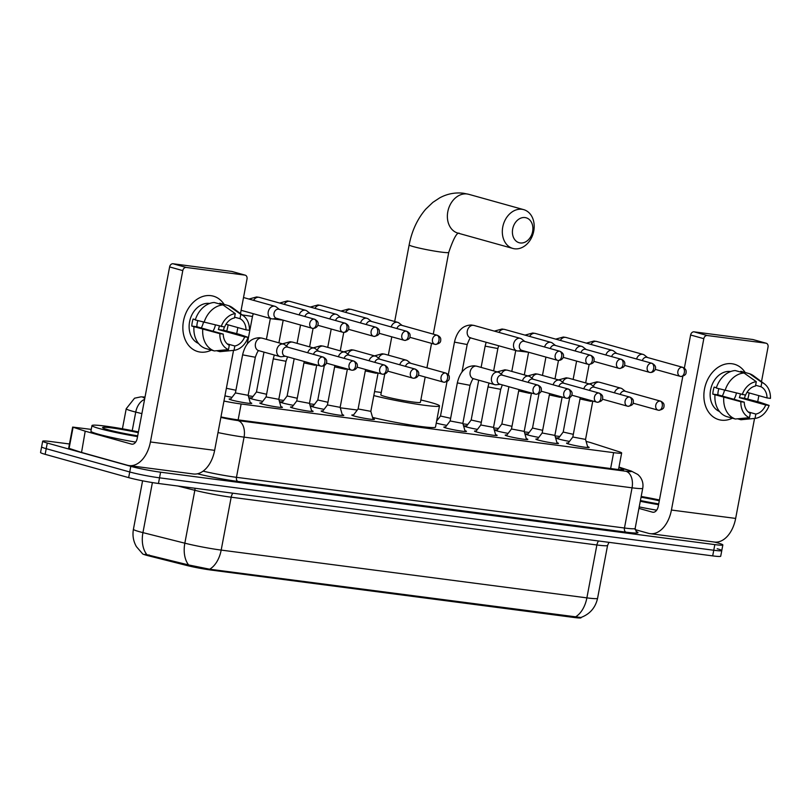<?xml version="1.0" encoding="UTF-8"?>
<svg xmlns="http://www.w3.org/2000/svg" width="811" height="811" viewBox="0 0 811 811"><rect width="100%" height="100%" fill="white"/><g stroke="black" fill="none" stroke-linecap="round" stroke-linejoin="round"><path stroke-width="1.22" d="M250.214 402.611A11.506 0.801 -169.3 0 1 251.755 403.32A11.506 0.801 -169.3 0 1 244.091 402.641A11.506 0.801 -169.3 0 1 231.581 400.026A11.506 0.801 -169.3 0 1 229.128 399.053A11.506 0.801 -169.3 0 1 230.821 398.951M280.89 406.625A11.506 0.801 -169.3 0 1 282.421 407.335A11.506 0.801 -169.3 0 1 274.767 406.656A11.506 0.801 -169.3 0 1 262.257 404.04A11.506 0.801 -169.3 0 1 259.804 403.057A11.506 0.801 -169.3 0 1 261.497 402.955M311.566 410.63A11.506 0.801 -169.3 0 1 313.097 411.339A11.506 0.801 -169.3 0 1 305.443 410.66A11.506 0.801 -169.3 0 1 292.933 408.045A11.506 0.801 -169.3 0 1 290.48 407.061A11.506 0.801 -169.3 0 1 292.163 406.96M342.242 414.634A11.506 0.801 -169.3 0 1 343.773 415.344A11.506 0.801 -169.3 0 1 336.119 414.674A11.506 0.801 -169.3 0 1 323.599 412.049A11.506 0.801 -169.3 0 1 321.156 411.076A11.506 0.801 -169.3 0 1 322.839 410.974M372.908 418.648A11.506 0.801 -169.3 0 1 374.449 419.358A11.506 0.801 -169.3 0 1 366.785 418.679A11.506 0.801 -169.3 0 1 354.275 416.063A11.506 0.801 -169.3 0 1 351.822 415.08A11.506 0.801 -169.3 0 1 353.515 414.979M464.936 430.671A11.506 0.801 -169.3 0 1 466.467 431.381A11.506 0.801 -169.3 0 1 458.813 430.702A11.506 0.801 -169.3 0 1 446.303 428.086A11.506 0.801 -169.3 0 1 443.85 427.103A11.506 0.801 -169.3 0 1 445.533 427.002M495.602 434.676A11.506 0.801 -169.3 0 1 497.143 435.385A11.506 0.801 -169.3 0 1 489.489 434.706A11.506 0.801 -169.3 0 1 476.969 432.091A11.506 0.801 -169.3 0 1 474.526 431.107A11.506 0.801 -169.3 0 1 476.209 431.006M526.278 438.68A11.506 0.801 -169.3 0 1 527.819 439.39A11.506 0.801 -169.3 0 1 520.155 438.721A11.506 0.801 -169.3 0 1 507.645 436.095A11.506 0.801 -169.3 0 1 505.192 435.122A11.506 0.801 -169.3 0 1 506.885 435.02M556.954 442.694A11.506 0.801 -169.3 0 1 558.485 443.404A11.506 0.801 -169.3 0 1 550.831 442.725A11.506 0.801 -169.3 0 1 538.322 440.109A11.506 0.801 -169.3 0 1 535.868 439.126A11.506 0.801 -169.3 0 1 537.561 439.025M587.63 446.699A11.506 0.801 -169.3 0 1 589.161 447.408A11.506 0.801 -169.3 0 1 581.507 446.729A11.506 0.801 -169.3 0 1 568.998 444.114A11.506 0.801 -169.3 0 1 566.544 443.13A11.506 0.801 -169.3 0 1 568.227 443.029M232.058 397.319A12.246 0.852 -169.3 0 1 224.931 395.88M262.734 401.333A12.246 0.852 -169.3 0 1 252.059 399.002A12.246 0.852 -169.3 0 1 249.453 397.958A12.246 0.852 -169.3 0 1 251.927 397.907M293.41 405.338A12.246 0.852 -169.3 0 1 282.735 403.006A12.246 0.852 -169.3 0 1 280.13 401.962A12.246 0.852 -169.3 0 1 282.603 401.911M324.076 409.342A12.246 0.852 -169.3 0 1 313.411 407.021A12.246 0.852 -169.3 0 1 310.806 405.976A12.246 0.852 -169.3 0 1 313.279 405.926M446.77 425.38A12.246 0.852 -169.3 0 1 436.257 423.089M477.446 429.384A12.246 0.852 -169.3 0 1 466.781 427.052A12.246 0.852 -169.3 0 1 464.166 426.008A12.246 0.852 -169.3 0 1 466.649 425.957M508.122 433.388A12.246 0.852 -169.3 0 1 497.447 431.067A12.246 0.852 -169.3 0 1 494.842 430.023A12.246 0.852 -169.3 0 1 497.315 429.972M538.798 437.403A12.246 0.852 -169.3 0 1 528.123 435.071A12.246 0.852 -169.3 0 1 525.518 434.027A12.246 0.852 -169.3 0 1 527.991 433.976M569.474 441.407A12.246 0.852 -169.3 0 1 558.799 439.075A12.246 0.852 -169.3 0 1 556.194 438.031A12.246 0.852 -169.3 0 1 558.667 437.981M223.958 401.06A21.583 1.51 10.7 0 0 241.141 403.979L613.633 452.65A21.583 1.51 10.7 0 0 621.652 452.984A21.583 1.51 10.7 0 0 619.097 451.747L591.746 442.958A21.583 1.51 10.7 0 0 589.709 442.35A21.583 1.51 10.7 0 0 586.12 441.427M142.452 553.66L142.452 553.649A19.423 1.358 10.7 0 0 148.879 555.91L186.479 565.389A19.423 1.358 10.7 0 0 211.012 570.052L573.843 617.455A19.423 1.358 10.7 0 0 581.061 617.749L581.122 617.424M559.803 436.49L555.008 435.862M529.137 432.486L524.332 431.857M498.461 428.472L493.656 427.853M467.785 424.467L462.98 423.839M357.286 410.031L340.285 407.811M314.415 404.425L309.62 403.797M283.738 400.421L278.943 399.793M253.073 396.417L248.267 395.788M714.623 542.083L718.252 543.096A21.583 1.51 -169.3 0 1 722.844 544.931A21.583 1.51 -169.3 0 1 714.826 544.607L160.588 472.195A21.583 1.51 -169.3 0 1 130.794 466.345L47.281 443.039L46.217 448.686A21.583 1.51 -169.3 0 1 41.614 446.851A21.583 1.51 -169.3 0 0 46.217 448.686L129.73 471.982L46.217 448.686L45.142 454.322A21.583 1.51 -169.3 0 1 40.55 452.487L42.679 441.204A21.583 1.51 -169.3 0 1 50.698 441.539L69.462 443.982M160.588 472.195L159.524 477.831A21.583 1.51 -169.3 0 1 129.73 471.982A21.583 1.51 -169.3 0 0 159.524 477.831L713.761 550.243L159.524 477.831L158.459 483.478A21.583 1.51 -169.3 0 1 128.665 477.628L45.142 454.322M717.177 548.743A21.583 1.51 -169.3 0 1 721.78 550.578A21.583 1.51 -169.3 0 1 713.761 550.243A21.583 1.51 -169.3 0 0 721.78 550.578L720.715 556.214A21.583 1.51 -169.3 0 1 712.687 555.89L158.459 483.478M145.108 554.268L188.608 564.943L209.643 569.21L580.869 617.506C589.881 614.13 595.446 607.723 597.575 598.305L607.571 545.418A28.78 2.007 -169.3 0 1 596.876 544.982L231.176 497.204A28.78 2.007 -169.3 0 1 194.833 490.3L177.771 486.002M47.281 443.039A21.583 1.51 -169.3 0 1 42.679 441.204M220.957 416.935A21.583 1.51 10.7 0 0 238.414 419.916L615.772 469.214A21.583 1.51 10.7 0 0 623.791 469.549A21.583 1.51 10.7 0 0 621.236 468.312L618.894 467.562M641.187 496.464A35.968 2.514 -169.3 0 1 659.444 499.981M658.714 503.884A25.182 1.754 -169.3 0 1 640.426 500.519M641.045 497.234A25.182 1.754 -169.3 0 1 659.302 500.772M658.562 504.675A35.968 2.514 -169.3 0 1 640.284 501.279M656.677 510.18A35.968 2.514 -169.3 0 1 639.22 506.926M731.978 363.744A28.78 22.242 -74.4 0 1 745.157 372.492A28.78 22.242 -74.4 0 0 734.381 364.24L734.381 364.24A28.78 22.242 -74.4 0 0 731.978 363.744A28.78 22.242 -74.4 0 0 704.495 389.057A28.78 22.242 -74.4 0 0 721.314 420.159A28.78 22.242 -74.4 0 1 718.911 419.672A28.78 22.242 -74.4 0 1 704.83 387.516A28.78 22.242 -74.4 0 1 731.978 363.744M749.111 392.919A28.78 22.242 -74.4 0 1 747.701 399.194A28.78 22.242 -74.4 0 0 749.111 392.919M732.404 418.182A28.78 22.242 -74.4 0 1 721.314 420.159A28.78 22.242 -74.4 0 0 732.404 418.182M635.125 529.603L648.516 533.334A28.78 18.146 -82.6 0 0 650.118 533.658A28.78 18.146 -82.6 0 0 671.427 510.038L703.806 338.684L690.617 335.004L684.352 368.153M650.118 533.658L714.349 542.052A28.78 18.146 -82.6 0 0 735.658 518.422L754.544 418.446M757.717 401.658L758.853 395.636M761.488 381.697L768.037 347.067A3.599 2.778 105.6 0 0 766.233 343.246A3.599 2.778 105.6 0 0 765.929 343.185L752.75 339.505A3.599 2.778 -74.4 0 1 753.044 339.566A3.599 2.778 -74.4 0 1 753.338 339.667M690.617 335.004A3.599 2.778 -74.4 0 1 694.054 331.841L707.243 335.521L765.929 343.185M707.243 335.521A3.599 2.778 105.6 0 0 703.806 338.684M694.054 331.841L752.75 339.505M682.811 376.324L658.238 506.358A7.198 4.531 97.4 0 1 652.916 512.258A7.198 4.531 97.4 0 1 652.51 512.177L638.936 508.396M724.466 390.314A17.984 13.899 -74.4 0 1 722.287 396.042M755.619 385.255L761.002 386.756A14.385 11.121 -74.4 0 1 767.044 397.927L747.012 392.331M737.564 418.8L740.889 419.733L755.021 418.405L755.842 414.066A14.385 11.121 -74.4 0 0 765.716 404.973L739.338 397.613A14.385 11.121 105.6 0 0 740.342 394.227M755.842 414.066L748.239 411.947M736.358 393.244A14.385 11.121 -74.4 0 1 733.975 399.296M719.529 411.522A20.863 16.129 -74.4 0 1 711.085 387.729A20.863 16.129 -74.4 0 1 730.508 371.509A20.863 16.129 -74.4 0 1 730.681 371.529M716.387 387.729L714.136 387.1A20.863 16.129 -74.4 0 0 712.798 394.146L740.859 401.729L744.265 402.175L717.897 394.815A14.385 11.121 105.6 0 1 718.86 388.753M765.716 404.973L769.122 405.419L759.866 402.256L744.437 398.282A20.863 16.129 -74.4 0 0 745.289 395.079M744.265 402.175A14.385 11.121 -74.4 0 0 750.307 413.346L749.486 417.675L735.354 419.013L726.565 416.56A23.742 18.349 -74.4 0 1 714.957 395.079M716.285 388.033A23.742 18.349 -74.4 0 1 735.253 370.556L744.052 373.009L756.288 381.697L755.467 386.036A14.385 11.121 -74.4 0 0 745.603 395.119L716.285 388.033M750.55 418.831L741.386 419.692A23.742 18.349 -74.4 0 1 740.889 419.733M735.354 419.013A23.742 18.349 -74.4 0 1 723.747 397.532M725.075 390.486A23.742 18.349 -74.4 0 1 744.052 373.009M769.122 405.419A18.704 14.456 -74.4 0 1 755.021 418.405M749.486 417.675A18.704 14.456 -74.4 0 1 740.859 401.729M742.197 394.673A18.704 14.456 -74.4 0 1 756.288 381.697M761.002 386.756L761.823 382.417L749.587 373.729L740.798 371.276L740.646 372.056M749.587 373.729A23.742 18.349 -74.4 0 1 753.612 375.848L764.438 383.877A18.704 14.456 -74.4 0 1 770.45 398.373L767.044 397.927M761.823 382.417A18.704 14.456 -74.4 0 1 764.438 383.877M739.338 397.613L744.437 398.282M712.798 394.146L717.897 394.815M137.546 436.602A35.968 2.514 -169.3 0 1 99.631 428.624A35.968 2.514 -169.3 0 1 91.978 425.562A35.968 2.514 -169.3 0 1 138.438 431.908M135.67 442.107A35.968 2.514 -169.3 0 1 98.567 434.26A35.968 2.514 -169.3 0 1 90.913 431.199L91.978 425.562M137.698 435.811A25.182 1.754 -169.3 0 1 107.944 429.708A25.182 1.754 -169.3 0 1 102.612 427.691A25.182 1.754 -169.3 0 1 138.286 432.699M525.052 217.571A12.946 10.006 105.6 0 0 512.684 228.966A12.946 10.006 105.6 0 0 520.256 242.955A12.946 10.006 105.6 0 0 532.614 231.571A12.946 10.006 105.6 0 0 525.052 217.571M514.529 248.784A20.143 15.571 -74.4 0 1 512.846 248.44A20.143 15.571 -74.4 0 1 502.982 225.934A20.143 15.571 -74.4 0 1 521.99 209.299A20.143 15.571 -74.4 0 1 523.663 209.633A20.143 15.571 -74.4 0 1 533.526 232.149A20.143 15.571 -74.4 0 1 514.529 248.784M384.759 374.033L380.825 394.835A20.143 1.409 10.7 0 0 385.113 396.549A20.143 1.409 10.7 0 0 407.01 401.131A20.143 1.409 10.7 0 0 420.412 402.317L425.187 377.024M374.57 391.591A39.567 2.757 -169.3 0 1 381.261 392.504M420.848 399.985A39.567 2.757 -169.3 0 1 431.067 402.56A39.567 2.757 -169.3 0 1 439.491 405.926A39.567 2.757 -169.3 0 1 415.708 404A39.567 2.757 -169.3 0 1 373.81 395.575M439.491 405.926L435.497 427.083A39.567 2.757 -169.3 0 1 413.367 425.42A39.567 2.757 -169.3 0 1 372.563 417.422M558.009 438.852L563.199 432.05L573.326 434.341M647.502 357.509L644.431 355.106A6.478 5.008 105.6 0 0 643.042 354.397A6.478 5.008 105.6 0 0 642.505 354.285A6.478 5.008 105.6 0 0 636.564 359.009M682.74 367.332C685.092 368.498 686.228 369.877 686.136 371.489C686.035 373.08 686.653 375.392 680.875 376.476A4.673 2.95 97.4 0 0 684.332 372.634A4.673 2.95 -82.6 0 0 682.345 367.261A4.673 3.619 105.6 0 1 682.74 367.332L646.955 357.357A4.673 3.619 105.6 0 0 646.57 357.276A4.673 3.619 105.6 0 0 642.302 360.611M527.332 434.838L532.523 428.036L542.66 430.327M616.826 353.495L613.755 351.092A6.478 5.008 105.6 0 0 612.366 350.393A6.478 5.008 105.6 0 0 611.829 350.281A6.478 5.008 105.6 0 0 605.888 354.995M652.064 363.328C655.035 364.93 656.119 366.825 655.329 369.015C655.704 368.893 654.244 372.594 650.199 372.472A4.673 2.95 97.4 0 0 653.666 368.63A4.673 2.95 -82.6 0 0 651.669 363.247A4.673 3.619 105.6 0 1 652.064 363.328L616.279 353.343A4.673 3.619 105.6 0 0 615.894 353.272A4.673 3.619 105.6 0 0 611.626 356.597M501.857 424.021L511.984 426.322M586.15 349.49L583.079 347.088A6.478 5.008 105.6 0 0 581.7 346.378A6.478 5.008 105.6 0 0 581.152 346.267A6.478 5.008 105.6 0 0 575.222 350.991M621.388 359.324C623.75 360.479 624.886 361.868 624.794 363.47C624.693 365.062 625.311 367.373 619.523 368.458A4.673 2.95 97.4 0 0 622.99 364.626A4.673 2.95 -82.6 0 0 620.993 359.243A4.673 3.619 105.6 0 1 621.388 359.324L585.613 349.338A4.673 3.619 105.6 0 0 585.218 349.257A4.673 3.619 105.6 0 0 580.96 352.592M471.181 420.017L481.308 422.318M555.474 345.486L552.413 343.083A6.478 5.008 105.6 0 0 551.024 342.374A6.478 5.008 105.6 0 0 550.487 342.262A6.478 5.008 105.6 0 0 544.546 346.986M590.712 355.309C593.074 356.475 594.21 357.854 594.118 359.466C594.017 361.057 594.635 363.369 588.847 364.453A4.673 2.95 97.4 0 0 592.314 360.611A4.673 2.95 -82.6 0 0 590.327 355.238A4.673 3.619 105.6 0 1 590.712 355.309L554.937 345.334A4.673 3.619 105.6 0 0 554.542 345.253A4.673 3.619 105.6 0 0 550.284 348.588M436.632 421.091L440.505 416.013L450.632 418.304M524.808 341.472L521.737 339.069A6.478 5.008 105.6 0 0 520.348 338.369A6.478 5.008 105.6 0 0 519.81 338.258A6.478 5.008 105.6 0 0 513.627 343.945A6.478 5.008 105.6 0 0 516.871 350.839A6.478 5.008 105.6 0 0 517.408 350.95A6.478 5.008 105.6 0 0 518.422 350.95L522.294 350.484M560.036 351.305L524.261 341.319A4.673 3.619 105.6 0 0 523.865 341.249A4.673 3.619 105.6 0 0 519.405 345.354A4.673 3.619 105.6 0 0 521.747 350.332L557.522 360.317A4.673 3.619 105.6 0 0 557.917 360.388A4.673 2.95 97.4 0 0 558.181 360.449A4.673 2.95 97.4 0 0 561.638 356.607A4.673 2.95 -82.6 0 0 559.651 351.224A4.673 3.619 105.6 0 0 555.241 355.086A4.673 3.619 105.6 0 0 557.522 360.317L558.181 360.449C562.226 360.571 563.675 356.87 563.31 356.992C564.101 354.802 563.016 352.907 560.036 351.305A4.673 3.619 105.6 0 0 559.651 351.224M312.62 406.787L317.8 399.985L327.938 402.276M402.104 325.444L399.042 323.042A6.478 5.008 105.6 0 0 397.654 322.332A6.478 5.008 105.6 0 0 397.116 322.22A6.478 5.008 105.6 0 0 391.176 326.945M437.342 335.278C439.704 336.433 440.839 337.822 440.748 339.424C440.647 341.015 441.265 343.327 435.487 344.411A4.673 2.95 97.4 0 0 438.944 340.579A4.673 2.95 -82.6 0 0 436.957 335.196A4.673 3.619 105.6 0 1 437.342 335.278L401.567 325.292A4.673 3.619 105.6 0 0 401.171 325.211A4.673 3.619 105.6 0 0 396.914 328.546M281.944 402.783L287.135 395.981L297.262 398.272M371.438 321.44L368.366 319.037A6.478 5.008 105.6 0 0 366.977 318.328A6.478 5.008 105.6 0 0 366.44 318.216A6.478 5.008 105.6 0 0 360.5 322.94M406.666 331.263C409.028 332.429 410.163 333.808 410.072 335.419C409.971 337.011 410.589 339.322 404.811 340.407A4.673 2.95 97.4 0 0 408.268 336.565A4.673 2.95 -82.6 0 0 406.281 331.192A4.673 3.619 105.6 0 1 406.666 331.263L370.891 321.288A4.673 3.619 105.6 0 0 370.505 321.207A4.673 3.619 105.6 0 0 366.237 324.542M251.268 398.769L256.458 391.966L266.596 394.258M340.762 317.425L337.69 315.023A6.478 5.008 105.6 0 0 336.301 314.323A6.478 5.008 105.6 0 0 335.764 314.212A6.478 5.008 105.6 0 0 329.824 318.926M376 327.259C378.352 328.425 379.487 329.803 379.406 331.405C379.295 333.007 379.923 335.308 374.135 336.403A4.673 2.95 97.4 0 0 377.602 332.561A4.673 2.95 -82.6 0 0 375.605 327.178A4.673 3.619 105.6 0 1 376 327.259L340.214 317.273A4.673 3.619 105.6 0 0 339.829 317.202A4.673 3.619 105.6 0 0 335.561 320.527M226.37 388.276L235.92 390.253M310.086 313.421L307.014 311.019A6.478 5.008 105.6 0 0 305.635 310.309A6.478 5.008 105.6 0 0 305.088 310.197A6.478 5.008 105.6 0 0 299.158 314.921M345.324 323.254C348.294 324.846 349.389 326.742 348.588 328.942C348.963 328.82 347.503 332.52 343.459 332.388A4.673 2.95 97.4 0 0 346.926 328.556A4.673 2.95 -82.6 0 0 344.928 323.173A4.673 3.619 105.6 0 1 345.324 323.254L309.538 313.269A4.673 3.619 105.6 0 0 309.153 313.188A4.673 3.619 105.6 0 0 304.885 316.523M279.41 309.417L276.338 307.014A6.478 5.008 105.6 0 0 274.959 306.305A6.478 5.008 105.6 0 0 274.412 306.193A6.478 5.008 105.6 0 0 268.238 311.89A6.478 5.008 105.6 0 0 271.482 318.774A6.478 5.008 105.6 0 0 272.02 318.885A6.478 5.008 105.6 0 0 273.033 318.885L276.896 318.419M314.648 319.24L278.872 309.265A4.673 3.619 105.6 0 0 278.477 309.184A4.673 3.619 105.6 0 0 274.017 313.299A4.673 3.619 105.6 0 0 276.358 318.267L312.134 328.252A4.673 3.619 105.6 0 0 312.529 328.333A4.673 2.95 97.4 0 0 312.782 328.384A4.673 2.95 97.4 0 0 316.249 324.542A4.673 2.95 -82.6 0 0 314.262 319.169A4.673 3.619 105.6 0 0 309.843 323.021A4.673 3.619 105.6 0 0 312.134 328.252L312.782 328.384C316.837 328.516 318.287 324.805 317.912 324.927C318.713 322.737 317.618 320.842 314.648 319.24A4.673 3.619 105.6 0 0 314.262 319.169M567.7 443.729L572.83 437.007L585.542 439.41L587.863 447.53M625.393 391.328L622.321 388.925A6.478 5.008 105.6 0 0 620.942 388.216A6.478 5.008 105.6 0 0 620.395 388.104A6.478 5.008 105.6 0 0 614.464 392.828M660.63 401.151C662.992 402.317 664.128 403.696 664.037 405.307C663.935 406.899 664.554 409.21 658.765 410.295A4.673 2.95 97.4 0 0 662.232 406.453A4.673 2.95 -82.6 0 0 660.235 401.08A4.673 3.619 105.6 0 1 660.63 401.151L624.855 391.176A4.673 3.619 105.6 0 0 624.46 391.095A4.673 3.619 105.6 0 0 620.202 394.42M542.153 432.993L554.876 435.395L557.198 443.526M594.716 387.313L591.655 384.911A6.478 5.008 105.6 0 0 590.266 384.201A6.478 5.008 105.6 0 0 589.729 384.1A6.478 5.008 105.6 0 0 583.788 388.814M629.954 397.147C632.316 398.313 633.452 399.691 633.361 401.293C633.259 402.895 633.878 405.196 628.089 406.291A4.673 2.95 97.4 0 0 631.556 402.449A4.673 2.95 -82.6 0 0 629.569 397.066A4.673 3.619 105.6 0 1 629.954 397.147L594.179 387.161A4.673 3.619 105.6 0 0 593.784 387.09A4.673 3.619 105.6 0 0 589.526 390.415M511.488 428.989L524.2 431.391L526.521 439.521M564.05 383.309L560.979 380.906A6.478 5.008 105.6 0 0 559.59 380.197A6.478 5.008 105.6 0 0 559.053 380.085A6.478 5.008 105.6 0 0 553.112 384.809M599.278 393.142C601.64 394.298 602.776 395.687 602.685 397.289C602.583 398.88 603.202 401.192 597.423 402.276A4.673 2.95 97.4 0 0 600.88 398.444A4.673 2.95 -82.6 0 0 598.893 393.061A4.673 3.619 105.6 0 1 599.278 393.142L563.503 383.157A4.673 3.619 105.6 0 0 563.108 383.076A4.673 3.619 105.6 0 0 558.85 386.411M475.682 431.705L480.801 424.984L493.524 427.387L495.845 435.507M533.374 379.305L530.303 376.892A6.478 5.008 105.6 0 0 528.914 376.192A6.478 5.008 105.6 0 0 528.377 376.081A6.478 5.008 105.6 0 0 522.436 380.805M568.612 389.128C571.583 390.73 572.667 392.625 571.877 394.815C572.252 394.693 570.792 398.404 566.747 398.272A4.673 2.95 97.4 0 0 570.204 394.43A4.673 2.95 -82.6 0 0 568.217 389.057A4.673 3.619 105.6 0 1 568.612 389.128L532.827 379.153A4.673 3.619 105.6 0 0 532.442 379.072A4.673 3.619 105.6 0 0 528.174 382.397M450.135 420.97L462.848 423.393L470.045 385.316L457.323 382.904C459.421 373.881 463.253 370.546 463.527 370.323C464.095 369.836 466.801 366.126 474.192 365.791L476.878 366.227A6.478 5.008 105.6 0 0 476.341 366.116A6.478 5.008 105.6 0 0 476.027 366.085A6.478 5.008 105.6 0 0 470.187 371.661A6.478 5.008 105.6 0 0 473.401 378.696L494.761 384.657A6.478 5.008 105.6 0 0 495.308 384.769A6.478 5.008 105.6 0 0 496.312 384.769L500.184 384.302M502.698 375.29L499.627 372.888A6.478 5.008 105.6 0 0 498.238 372.178A6.478 5.008 105.6 0 0 497.701 372.077A6.478 5.008 105.6 0 0 491.517 377.764A6.478 5.008 105.6 0 0 494.761 384.657M537.936 385.124L502.151 375.138A4.673 3.619 105.6 0 0 501.766 375.057A4.673 3.619 105.6 0 0 497.295 379.173A4.673 3.619 105.6 0 0 499.637 384.15L535.422 394.136A4.673 3.619 105.6 0 0 535.807 394.207A4.673 2.95 97.4 0 0 536.071 394.268A4.673 2.95 97.4 0 0 539.538 390.426A4.673 2.95 -82.6 0 0 537.541 385.043A4.673 3.619 105.6 0 0 533.131 388.905A4.673 3.619 105.6 0 0 535.422 394.136L536.071 394.268C541.86 393.173 541.231 390.872 541.342 389.27C541.434 387.668 540.298 386.289 537.936 385.124A4.673 3.619 105.6 0 0 537.541 385.043M352.988 415.668L358.107 408.957L370.83 411.349M410.68 363.267L407.609 360.865A6.478 5.008 105.6 0 0 406.22 360.155A6.478 5.008 105.6 0 0 405.682 360.054A6.478 5.008 105.6 0 0 399.742 364.768M445.908 373.101C448.27 374.266 449.406 375.645 449.314 377.247C449.213 378.849 449.831 381.15 444.053 382.245A4.673 2.95 97.4 0 0 447.51 378.402A4.673 2.95 -82.6 0 0 445.523 373.019A4.673 3.619 105.6 0 1 445.908 373.101L410.133 363.115A4.673 3.619 105.6 0 0 409.748 363.034A4.673 3.619 105.6 0 0 405.48 366.369M322.312 411.664L327.431 404.953L340.154 407.345M380.004 359.263L376.933 356.86A6.478 5.008 105.6 0 0 375.544 356.151A6.478 5.008 105.6 0 0 375.006 356.039A6.478 5.008 105.6 0 0 369.066 360.763M415.242 369.096C418.212 370.688 419.297 372.584 418.506 374.783C418.881 374.662 417.422 378.362 413.377 378.23A4.673 2.95 97.4 0 0 416.844 374.398A4.673 2.95 -82.6 0 0 414.847 369.015A4.673 3.619 105.6 0 1 415.242 369.096L379.457 359.111A4.673 3.619 105.6 0 0 379.072 359.03A4.673 3.619 105.6 0 0 374.804 362.365M291.636 407.659L296.755 400.938L309.478 403.341L311.799 411.461M349.328 355.259L346.256 352.846A6.478 5.008 105.6 0 0 344.878 352.146A6.478 5.008 105.6 0 0 344.33 352.035A6.478 5.008 105.6 0 0 338.4 356.759M384.566 365.082C387.536 366.684 388.631 368.579 387.83 370.769C388.205 370.647 386.746 374.358 382.701 374.226A4.673 2.95 97.4 0 0 386.168 370.384A4.673 2.95 -82.6 0 0 384.171 365.001A4.673 3.619 105.6 0 1 384.566 365.082L348.781 355.106A4.673 3.619 105.6 0 0 348.395 355.025A4.673 3.619 105.6 0 0 344.128 358.35M260.97 403.645L266.089 396.934L278.812 399.326L281.133 407.457M318.652 351.244L315.58 348.842A6.478 5.008 105.6 0 0 314.202 348.132A6.478 5.008 105.6 0 0 313.654 348.031A6.478 5.008 105.6 0 0 307.724 352.744M353.89 361.077C356.86 362.679 357.955 364.575 357.154 366.765C357.529 366.643 356.08 370.343 352.025 370.221A4.673 2.95 97.4 0 0 355.492 366.379A4.673 2.95 -82.6 0 0 353.505 360.996A4.673 3.619 105.6 0 1 353.89 361.077L318.115 351.092A4.673 3.619 105.6 0 0 317.719 351.011A4.673 3.619 105.6 0 0 313.462 354.346M230.294 399.641L235.413 392.93L248.136 395.322L250.457 403.452M287.976 347.24L284.914 344.837A6.478 5.008 105.6 0 0 283.526 344.128A6.478 5.008 105.6 0 0 282.988 344.016A6.478 5.008 105.6 0 0 276.804 349.713A6.478 5.008 105.6 0 0 280.048 356.597A6.478 5.008 105.6 0 0 280.586 356.708A6.478 5.008 105.6 0 0 281.599 356.718L285.472 356.252M323.214 357.073L287.439 347.088A4.673 3.619 105.6 0 0 287.043 347.007A4.673 3.619 105.6 0 0 282.583 351.122A4.673 3.619 105.6 0 0 284.925 356.1L320.7 366.075A4.673 3.619 105.6 0 0 321.095 366.156A4.673 2.95 97.4 0 0 321.359 366.207A4.673 2.95 97.4 0 0 324.816 362.375A4.673 2.95 -82.6 0 0 322.829 356.992A4.673 3.619 105.6 0 0 318.419 360.854A4.673 3.619 105.6 0 0 320.7 366.075L321.359 366.207C325.404 366.339 326.853 362.639 326.488 362.76C327.279 360.56 326.194 358.665 323.214 357.073A4.673 3.619 105.6 0 0 322.829 356.992M210.961 295.67A28.78 22.242 -74.4 0 1 224.14 304.419A28.78 22.242 -74.4 0 0 213.364 296.167L213.364 296.167A28.78 22.242 -74.4 0 0 210.961 295.67A28.78 22.242 -74.4 0 0 183.489 320.984A28.78 22.242 -74.4 0 0 200.307 352.086A28.78 22.242 -74.4 0 1 197.904 351.599A28.78 22.242 -74.4 0 1 183.813 319.443A28.78 22.242 -74.4 0 1 210.961 295.67M228.094 324.846A28.78 22.242 -74.4 0 1 226.685 331.121A28.78 22.242 -74.4 0 0 228.094 324.846M211.387 350.109A28.78 22.242 -74.4 0 1 200.307 352.086A28.78 22.242 -74.4 0 0 211.387 350.109M85.206 431.178L81.546 452.437L85.206 431.178L72.655 427.083L91.248 429.394M81.546 452.437L127.499 465.261A28.78 18.146 -82.6 0 0 129.101 465.585A28.78 18.146 -82.6 0 0 150.42 441.965L182.789 270.61L169.611 266.931L137.231 438.285A7.198 4.531 97.4 0 1 131.899 444.185A7.198 4.531 97.4 0 1 131.504 444.104L85.54 431.28M81.201 452.335L68.661 448.24L72.655 427.083M129.101 465.585L193.332 473.979A28.78 18.146 -82.6 0 0 214.641 450.348L233.538 350.372M236.711 333.585L237.846 327.563M240.482 313.624L247.02 278.994A3.599 2.778 105.6 0 0 245.216 275.172A3.599 2.778 105.6 0 0 244.922 275.111L231.733 271.432A3.599 2.778 -74.4 0 1 232.027 271.492A3.599 2.778 -74.4 0 1 232.321 271.594M169.611 266.931A3.599 2.778 -74.4 0 1 173.037 263.768L186.226 267.448L244.922 275.111M186.226 267.448A3.599 2.778 105.6 0 0 182.789 270.61M173.037 263.768L231.733 271.432M203.449 322.241A17.984 13.899 -74.4 0 1 201.28 327.968M234.602 317.182L239.995 318.682A14.385 11.121 -74.4 0 1 246.027 329.854L225.995 324.258M216.547 350.727L219.882 351.66L234.014 350.332L234.835 345.993A14.385 11.121 -74.4 0 0 244.699 336.9L218.321 329.54A14.385 11.121 105.6 0 0 219.325 326.154M234.835 345.993L227.222 343.874M215.351 325.17A14.385 11.121 -74.4 0 1 212.958 331.223M198.513 343.448A20.863 16.129 -74.4 0 1 190.068 319.656A20.863 16.129 -74.4 0 1 209.502 303.436A20.863 16.129 -74.4 0 1 209.664 303.456M195.37 319.656L193.119 319.027A20.863 16.129 -74.4 0 0 191.791 326.073L219.852 333.656L223.258 334.102L196.88 326.742A14.385 11.121 105.6 0 1 197.854 320.68M244.699 336.9L248.105 337.346L238.85 334.183L223.42 330.209A20.863 16.129 -74.4 0 0 224.272 327.005M223.258 334.102A14.385 11.121 -74.4 0 0 229.29 345.273L228.479 349.602L214.337 350.94L205.548 348.487A23.742 18.349 -74.4 0 1 193.941 327.005M195.269 319.96A23.742 18.349 -74.4 0 1 214.246 302.483L223.035 304.936L235.271 313.624L234.45 317.963A14.385 11.121 -74.4 0 0 224.586 327.046L195.269 319.96M229.533 350.757L220.369 351.619A23.742 18.349 -74.4 0 1 219.882 351.66M214.337 350.94A23.742 18.349 -74.4 0 1 202.73 329.459M204.058 322.413A23.742 18.349 -74.4 0 1 223.035 304.936M248.105 337.346A18.704 14.456 -74.4 0 1 234.014 350.332M228.479 349.602A18.704 14.456 -74.4 0 1 219.852 333.656M221.18 326.6A18.704 14.456 -74.4 0 1 235.271 313.624M239.995 318.682L240.806 314.344L228.57 305.656L219.781 303.202L219.629 303.983M228.57 305.656A23.742 18.349 -74.4 0 1 232.595 307.774L243.422 315.803A18.704 14.456 -74.4 0 1 249.433 330.3L246.027 329.854M240.806 314.344A18.704 14.456 -74.4 0 1 243.422 315.803M218.321 329.54L223.42 330.209M191.791 326.073L196.88 326.742M573.843 617.455L573.975 616.765M211.012 570.052L211.144 569.352M186.479 565.389L186.672 564.365M148.879 555.91L149.072 554.896M610.632 468.545L613.633 452.65M238.14 419.875L241.141 403.979M142.513 553.7L136.41 546.644C133.328 541.221 132.335 535.432 133.42 529.279A28.78 2.007 10.7 0 0 139.553 531.732A28.78 2.007 10.7 0 0 142.939 532.624L184.837 543.188A28.78 2.007 10.7 0 0 221.18 550.091L586.88 597.869A25.182 15.875 97.4 0 1 575.344 616.989M209.643 569.21A25.182 15.875 -82.6 0 0 221.18 550.091L231.176 497.204A7.198 4.531 97.4 0 1 232.869 493.2M188.608 564.943A25.182 16.413 -75.9 0 1 184.837 543.188L194.833 490.3A7.198 4.694 104.1 0 0 195.015 488.252M598.569 540.978A7.198 4.531 97.4 0 0 596.876 544.982L586.88 597.869A28.78 2.007 10.7 0 0 597.575 598.305M146.771 554.471A25.182 16.413 -75.9 0 1 142.939 532.624L152.397 482.575M712.687 555.89L714.826 544.607M128.665 477.628L130.794 466.345M141.884 413.63L135.741 412.079A28.78 2.007 -169.3 0 1 132.345 411.187A28.78 2.007 -169.3 0 1 126.222 408.734L122.431 428.786M132.234 430.631L135.741 412.079A14.385 9.377 -75.9 0 1 144.571 399.428M636.067 531.458A32.369 2.261 -169.3 0 1 625.991 532.148L237.998 481.46A32.369 2.261 -169.3 0 1 197.458 473.776M635.145 528.448L642.738 488.252A28.78 2.007 -169.3 0 1 632.053 487.816L624.46 528.012A28.78 2.007 10.7 0 0 635.145 528.448L636.361 531.681M220.866 417.391A14.385 1.004 10.7 0 0 237.937 420.574L625.92 471.262A14.385 9.073 97.4 0 1 632.053 487.816L244.06 437.129L236.467 477.324L624.46 528.012A3.599 2.271 -82.6 0 0 625.991 532.148M237.937 420.574A14.385 9.073 97.4 0 1 244.06 437.129A28.78 2.007 -169.3 0 1 217.997 432.577M203.095 471.14A28.78 2.007 10.7 0 0 236.467 477.324A3.599 2.271 -82.6 0 0 237.998 481.46M625.92 471.262A14.385 1.004 10.7 0 0 629.569 470.664L618.955 467.248M144.997 397.167A14.385 1.004 10.7 0 0 144.814 398.15M629.569 470.664A14.385 12.53 -72.2 0 1 631.303 471.069L618.986 467.106M620.962 469.762L621.236 468.312M671.427 510.038L735.658 518.422M652.51 512.177L653.321 512.288M394.683 321.501L409.149 244.922C411.816 230.922 417.351 219 425.745 209.157L432.871 202.365L439.765 197.823C447.287 193.788 455.204 192.258 463.517 193.251L468.728 194.305A20.143 15.571 105.6 0 0 467.045 193.971A20.143 15.571 105.6 0 0 448.037 210.596A20.143 15.571 105.6 0 0 457.901 233.112L512.846 248.44M409.149 244.922A20.143 1.409 10.7 0 0 413.438 246.635A20.143 1.409 10.7 0 0 441.255 252.099A20.143 1.409 10.7 0 0 448.736 252.403C453.359 238.86 456.826 232.443 459.148 233.173M682.345 367.261A4.673 3.619 105.6 0 0 677.935 371.114A4.673 3.619 105.6 0 0 680.226 376.345L680.875 376.476A4.673 2.95 97.4 0 1 680.611 376.426A4.673 3.619 105.6 0 1 680.226 376.345L655.217 369.37M586.363 343.134L594.027 341.036L596.714 341.472A6.478 5.008 105.6 0 0 596.176 341.36A6.478 5.008 105.6 0 0 595.862 341.33A6.478 5.008 105.6 0 0 590.976 344.422M651.669 363.247A4.673 3.619 105.6 0 0 647.259 367.109A4.673 3.619 105.6 0 0 649.55 372.34L650.199 372.472A4.673 2.95 97.4 0 1 649.935 372.411A4.673 3.619 105.6 0 1 649.55 372.34L624.551 365.366M555.687 339.13L563.351 337.031L566.037 337.467A6.478 5.008 105.6 0 0 565.5 337.356A6.478 5.008 105.6 0 0 565.186 337.325A6.478 5.008 105.6 0 0 560.3 340.407M620.993 359.243A4.673 3.619 105.6 0 0 616.583 363.105A4.673 3.619 105.6 0 0 618.874 368.326L619.523 368.458A4.673 2.95 97.4 0 1 619.269 368.407A4.673 3.619 105.6 0 1 618.874 368.326L593.875 361.351M525.011 335.115L532.685 333.017L535.372 333.453A6.478 5.008 105.6 0 0 534.824 333.341A6.478 5.008 105.6 0 0 534.51 333.321A6.478 5.008 105.6 0 0 529.624 336.403M518.249 350.97L528.59 352.238M590.327 355.238A4.673 3.619 105.6 0 0 585.907 359.091A4.673 3.619 105.6 0 0 588.198 364.321L588.847 364.453A4.673 2.95 97.4 0 1 588.593 364.403A4.673 3.619 105.6 0 1 588.198 364.321L563.199 357.347M481.116 367.403L485.14 346.135L497.863 348.537L498.664 345.76M494.345 331.111L502.009 329.013L504.695 329.448A6.478 5.008 105.6 0 0 504.158 329.337A6.478 5.008 105.6 0 0 503.834 329.307A6.478 5.008 105.6 0 0 498.958 332.398M448.311 374.682L454.464 342.12L467.187 344.533C469.316 339.16 470.532 336.96 470.826 337.934M454.464 342.12C456.299 333.716 460.283 329.773 460.607 329.59C461.124 329.043 464.358 325.191 471.333 325.008L474.019 325.444A6.478 5.008 105.6 0 0 473.482 325.333A6.478 5.008 105.6 0 0 473.168 325.302A6.478 5.008 105.6 0 0 467.329 330.878A6.478 5.008 105.6 0 0 470.542 337.913L516.871 350.839M436.957 335.196A4.673 3.619 105.6 0 0 432.537 339.059A4.673 3.619 105.6 0 0 434.828 344.28L435.487 344.411A4.673 2.95 97.4 0 1 435.223 344.361A4.673 3.619 105.6 0 1 434.828 344.28L409.829 337.305M340.975 311.069L348.639 308.971L351.325 309.407A6.478 5.008 105.6 0 0 350.788 309.295A6.478 5.008 105.6 0 0 350.464 309.275A6.478 5.008 105.6 0 0 345.587 312.357M406.281 331.192A4.673 3.619 105.6 0 0 401.871 335.044A4.673 3.619 105.6 0 0 404.162 340.275L404.811 340.407A4.673 2.95 97.4 0 1 404.547 340.356A4.673 3.619 105.6 0 1 404.162 340.275L379.153 333.301M310.299 307.065L317.963 304.966L320.649 305.402A6.478 5.008 105.6 0 0 320.112 305.291A6.478 5.008 105.6 0 0 319.798 305.26A6.478 5.008 105.6 0 0 314.911 308.352M375.605 327.178A4.673 3.619 105.6 0 0 371.195 331.04A4.673 3.619 105.6 0 0 373.486 336.271L374.135 336.403A4.673 2.95 97.4 0 1 373.871 336.342A4.673 3.619 105.6 0 1 373.486 336.271L348.487 329.296M279.623 303.05L287.287 300.962L289.973 301.398A6.478 5.008 105.6 0 0 289.436 301.286A6.478 5.008 105.6 0 0 289.121 301.256A6.478 5.008 105.6 0 0 284.235 304.338M272.861 318.905L283.201 320.183M344.928 323.173A4.673 3.619 105.6 0 0 340.519 327.036A4.673 3.619 105.6 0 0 342.81 332.257L343.459 332.388A4.673 2.95 97.4 0 1 343.195 332.338A4.673 3.619 105.6 0 1 342.81 332.257L317.811 325.282M248.947 299.046L256.621 296.948L259.307 297.384A6.478 5.008 105.6 0 0 258.76 297.272A6.478 5.008 105.6 0 0 258.445 297.252A6.478 5.008 105.6 0 0 253.559 300.334M242.205 314.901L252.464 316.472L253.265 313.695M660.235 401.08A4.673 3.619 105.6 0 0 655.825 404.932A4.673 3.619 105.6 0 0 658.116 410.163L658.765 410.295A4.673 2.95 97.4 0 1 658.512 410.244A4.673 3.619 105.6 0 1 658.116 410.163L633.117 403.189M572.819 437.017L580.017 398.941L590.641 401.283L592.8 401.039M589.222 383.917L596.886 381.819L599.572 382.255A6.478 5.008 105.6 0 0 599.035 382.143A6.478 5.008 105.6 0 0 598.721 382.113A6.478 5.008 105.6 0 0 593.328 386.229M629.569 397.066A4.673 3.619 105.6 0 0 625.149 400.928A4.673 3.619 105.6 0 0 627.44 406.159L628.089 406.291A4.673 2.95 97.4 0 1 627.836 406.23A4.673 3.619 105.6 0 1 627.44 406.159L602.441 399.184M537.034 439.714L542.153 433.003L549.341 394.927L559.965 397.278L562.124 397.035M558.546 379.913L566.22 377.814L568.906 378.25A6.478 5.008 105.6 0 0 568.359 378.139A6.478 5.008 105.6 0 0 568.045 378.108A6.478 5.008 105.6 0 0 562.652 382.224M598.893 393.061A4.673 3.619 105.6 0 0 594.483 396.924A4.673 3.619 105.6 0 0 596.764 402.144L597.423 402.276A4.673 2.95 97.4 0 1 597.16 402.226A4.673 3.619 105.6 0 1 596.764 402.144L571.765 395.17M506.358 435.71L511.477 428.999L518.675 390.922L529.289 393.264L531.458 393.021M527.88 375.899L535.544 373.8L538.23 374.236A6.478 5.008 105.6 0 0 537.683 374.124A6.478 5.008 105.6 0 0 537.369 374.104A6.478 5.008 105.6 0 0 531.986 378.21M568.217 389.057A4.673 3.619 105.6 0 0 563.807 392.909A4.673 3.619 105.6 0 0 566.098 398.14L566.747 398.272A4.673 2.95 97.4 0 1 566.483 398.221A4.673 3.619 105.6 0 1 566.098 398.14L541.089 391.166M480.801 424.994L487.999 386.918L500.722 389.321L502.323 384.901M497.204 371.894L504.868 369.796L507.554 370.232A6.478 5.008 105.6 0 0 507.017 370.12A6.478 5.008 105.6 0 0 506.703 370.09A6.478 5.008 105.6 0 0 501.31 374.206M445.523 373.019A4.673 3.619 105.6 0 0 441.113 376.882A4.673 3.619 105.6 0 0 443.404 382.113L444.053 382.245A4.673 2.95 97.4 0 1 443.789 382.184A4.673 3.619 105.6 0 1 443.404 382.113L418.395 375.138M358.107 408.967L365.305 370.88L375.929 373.232L378.088 372.989M374.51 355.867L382.174 353.768L384.86 354.204A6.478 5.008 105.6 0 0 384.323 354.093A6.478 5.008 105.6 0 0 383.998 354.062A6.478 5.008 105.6 0 0 378.615 358.178M414.847 369.015A4.673 3.619 105.6 0 0 410.437 372.878A4.673 3.619 105.6 0 0 412.728 378.098L413.377 378.23A4.673 2.95 97.4 0 1 413.113 378.179A4.673 3.619 105.6 0 1 412.728 378.098L387.729 371.124M327.431 404.953L334.629 366.876L345.253 369.218L347.412 368.975M343.834 351.852L351.498 349.754L354.184 350.19A6.478 5.008 105.6 0 0 353.647 350.078A6.478 5.008 105.6 0 0 353.332 350.058A6.478 5.008 105.6 0 0 347.939 354.164M384.171 365.001A4.673 3.619 105.6 0 0 379.761 368.863A4.673 3.619 105.6 0 0 382.052 374.094L382.701 374.226A4.673 2.95 97.4 0 1 382.437 374.175A4.673 3.619 105.6 0 1 382.052 374.094L357.053 367.119M296.755 400.948L303.953 362.872L314.577 365.214L316.736 364.97M313.158 347.848L320.821 345.75L323.508 346.185A6.478 5.008 105.6 0 0 322.971 346.074A6.478 5.008 105.6 0 0 322.656 346.044A6.478 5.008 105.6 0 0 317.263 350.159M353.505 360.996A4.673 3.619 105.6 0 0 349.085 364.859A4.673 3.619 105.6 0 0 351.376 370.09L352.025 370.221A4.673 2.95 97.4 0 1 351.771 370.161A4.673 3.619 105.6 0 1 351.376 370.09L326.377 363.115M266.089 396.944L273.277 358.857L285.999 361.27L287.601 356.84M282.481 343.844L290.156 341.745L292.842 342.181A6.478 5.008 105.6 0 0 292.295 342.07A6.478 5.008 105.6 0 0 291.98 342.039A6.478 5.008 105.6 0 0 286.587 346.155M235.413 392.93L242.611 354.853L255.333 357.256C257.036 352.461 258.253 350.261 258.973 350.656M242.611 354.853C244.709 345.821 248.531 342.485 248.805 342.262C249.372 341.776 252.089 338.075 259.479 337.731L262.166 338.167A6.478 5.008 105.6 0 0 261.618 338.055A6.478 5.008 105.6 0 0 261.304 338.035A6.478 5.008 105.6 0 0 255.475 343.6A6.478 5.008 105.6 0 0 258.679 350.646L280.048 356.597M150.42 441.965L214.641 450.348M131.504 444.104L132.305 444.215M73.081 427.285L69.087 448.442M618.519 469.549L621.652 452.984M133.42 529.279L142.584 480.811M607.571 545.418L608.98 542.336M722.844 544.931L721.78 550.578M642.738 488.252C643.488 483.832 642.464 479.869 639.686 476.361L637.892 474.526L631.303 471.069M145.017 397.066L140.972 396.843L134.555 398.201L126.222 408.734M766.233 343.246L753.044 339.566M388.317 355.167L391.784 336.829M468.728 194.305L523.663 209.633M426.931 367.809L431.553 343.367M433.287 334.142L448.736 252.403M563.199 432.06L569.687 397.684M573.134 379.426L576.601 361.088M585.654 382.924L589.141 364.484M596.714 341.472L643.042 354.397M532.523 428.046L539.011 393.68M542.468 375.422L545.935 357.083M554.988 378.909L558.465 360.479M566.037 337.467L612.366 350.393M508.892 386.735L501.847 424.041L496.656 430.834M511.792 371.418L515.735 350.524M524.312 374.905L528.539 352.542M535.372 333.453L581.7 346.378M478.703 380.177L471.171 420.037L465.99 426.829M486.154 342.262L485.14 346.135M493.635 370.901L497.863 348.537M504.695 329.448L551.024 342.374M440.495 416.023L446.993 381.657M461.976 372.107L467.187 344.533M474.019 325.444L520.348 338.369M317.8 399.995L324.299 365.619M327.745 347.361L331.212 329.023M340.265 350.859L343.752 332.419M351.325 309.407L397.654 322.332M287.124 395.991L294.18 358.675M297.069 343.357L300.536 325.018M309.589 346.855L313.076 328.414M320.649 305.402L366.977 318.328M256.458 391.977L263.991 352.126M266.403 339.353L270.347 318.459M278.913 342.84L283.14 320.487M289.973 301.398L336.301 314.323M247.254 344.046L252.464 316.472M259.307 297.384L305.635 310.309M241.1 310.299L271.482 318.774M243.523 297.536L274.959 306.305M585.552 439.42L592.74 401.344M580.017 398.941L580.311 397.552M599.572 382.255L620.942 388.216M554.876 435.416L562.074 397.339M549.341 394.927L549.645 393.548M568.906 378.25L590.266 384.201M524.2 431.401L531.398 393.325M518.675 390.922L518.969 389.544M538.23 374.236L559.59 380.197M493.524 427.397L500.722 389.321M487.999 386.918L489.013 383.056M507.554 370.232L528.914 376.192M450.125 420.98L445.006 427.691M450.125 420.99L457.323 382.904M473.685 378.717C472.965 378.311 471.759 380.511 470.045 385.316M462.858 423.383L465.169 431.503M476.878 366.227L498.238 372.178M378.027 373.293L370.83 411.37L373.151 419.48M365.305 370.88L365.599 369.502M384.86 354.204L406.22 360.155M347.351 369.279L340.154 407.355L342.475 415.475M334.629 366.876L334.923 365.497M354.184 350.19L375.544 356.151M309.478 403.351L316.675 365.274M303.953 362.872L304.247 361.483M323.508 346.185L344.878 352.146M278.812 399.347L285.999 361.27M273.277 358.857L274.29 354.995M292.842 342.181L314.202 348.132M248.136 395.332L255.333 357.256M262.166 338.167L283.526 344.128M245.216 275.172L232.027 271.492"/></g></svg>
